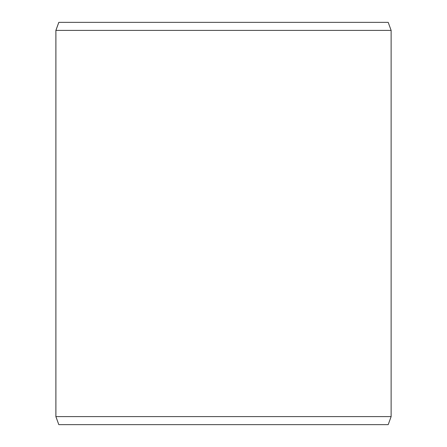 <?xml version="1.0" encoding="UTF-8"?>
<svg xmlns="http://www.w3.org/2000/svg" width="447" height="447" viewBox="0 0 447 447"><rect width="100%" height="100%" fill="white"/><g stroke="black" fill="none" stroke-linecap="round" stroke-linejoin="round"><path stroke-width="0.67" d="M58.831 424.65L388.197 424.65L391.125 416.604L391.125 30.396L388.197 22.35L58.803 22.35L55.875 30.396L55.875 416.604L58.803 424.65L55.903 416.604L55.903 30.396L58.831 22.35M391.125 30.396L55.903 30.396M391.125 416.604L55.903 416.604"/></g></svg>
